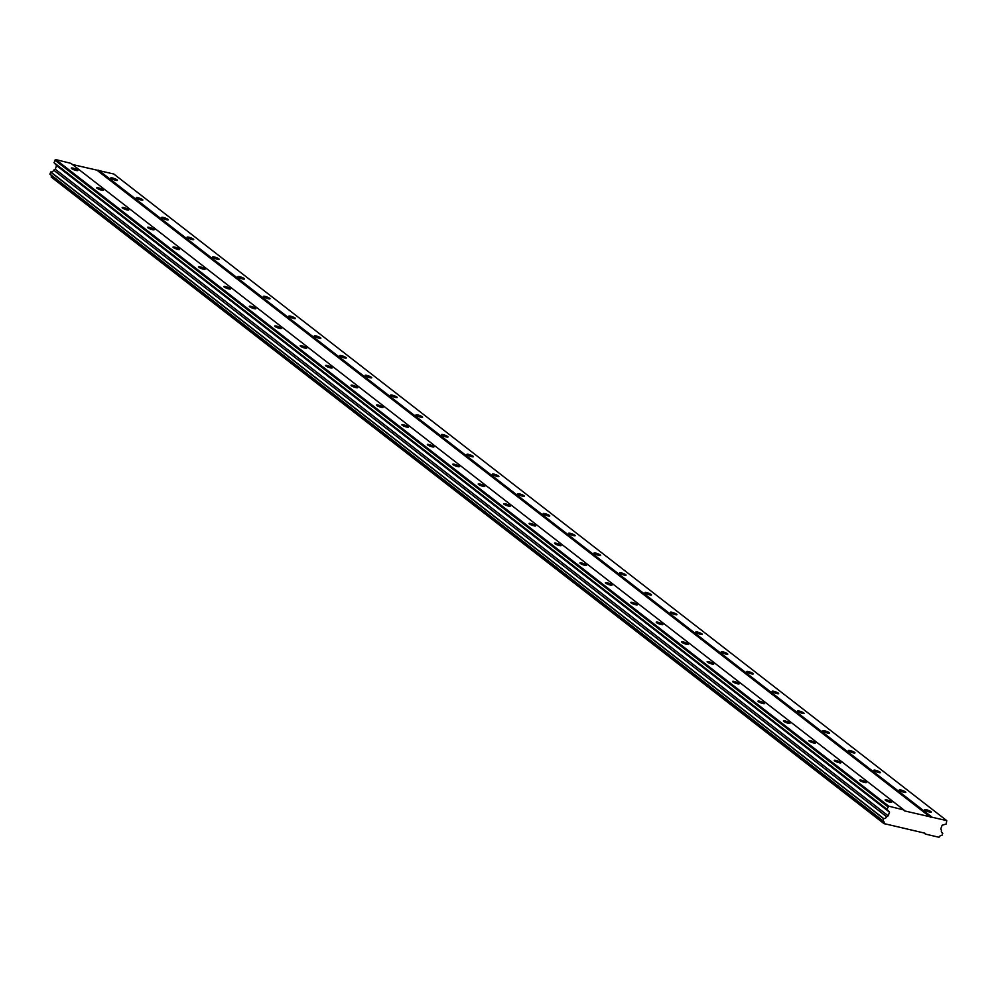 <?xml version="1.0" encoding="UTF-8"?>
<svg xmlns="http://www.w3.org/2000/svg" width="997" height="997" viewBox="0 0 997 997"><rect width="100%" height="100%" fill="white"/><g stroke="black" fill="none" stroke-linecap="round" stroke-linejoin="round"><path stroke-width="1.5" d="M925.017 810.175A3.49 0.636 19.9 0 0 928.618 811.807A3.49 0.636 19.9 0 0 931.273 812.106A3.49 0.636 19.9 0 0 930.949 811.658A3.49 0.636 19.9 0 0 927.36 810.025A3.49 0.636 19.9 0 0 924.705 809.726A3.49 0.636 19.9 0 0 925.017 810.175M111.141 178.388A3.49 0.636 19.9 0 0 114.73 180.008A3.49 0.636 19.9 0 0 117.397 180.32A3.49 0.636 19.9 0 0 117.073 179.859A3.49 0.636 19.9 0 0 113.484 178.239A3.49 0.636 19.9 0 0 110.817 177.94A3.49 0.636 19.9 0 0 111.141 178.388M136.577 198.129A3.49 0.636 19.9 0 0 140.166 199.749A3.49 0.636 19.9 0 0 142.833 200.061A3.49 0.636 19.9 0 0 142.509 199.612A3.49 0.636 19.9 0 0 138.919 197.979A3.49 0.636 19.9 0 0 136.253 197.68A3.49 0.636 19.9 0 0 136.577 198.129M162.013 217.869A3.49 0.636 19.9 0 0 165.602 219.502A3.49 0.636 19.9 0 0 168.256 219.801A3.49 0.636 19.9 0 0 167.945 219.352A3.49 0.636 19.9 0 0 164.343 217.732A3.49 0.636 19.9 0 0 161.688 217.421A3.49 0.636 19.9 0 0 162.013 217.869M187.448 237.622A3.49 0.636 19.9 0 0 191.038 239.243A3.49 0.636 19.9 0 0 193.692 239.542A3.49 0.636 19.9 0 0 193.368 239.093A3.49 0.636 19.9 0 0 189.779 237.473A3.49 0.636 19.9 0 0 187.124 237.161A3.49 0.636 19.9 0 0 187.448 237.622M212.872 257.363A3.49 0.636 19.9 0 0 216.474 258.983A3.49 0.636 19.9 0 0 219.128 259.282A3.49 0.636 19.9 0 0 218.804 258.834A3.49 0.636 19.9 0 0 215.215 257.214A3.49 0.636 19.9 0 0 212.56 256.914A3.49 0.636 19.9 0 0 212.872 257.363M238.308 277.104A3.49 0.636 19.9 0 0 241.897 278.724A3.49 0.636 19.9 0 0 244.564 279.035A3.49 0.636 19.9 0 0 244.24 278.574A3.49 0.636 19.9 0 0 240.651 276.954A3.49 0.636 19.9 0 0 237.996 276.655A3.49 0.636 19.9 0 0 238.308 277.104M263.744 296.844A3.49 0.636 19.9 0 0 267.333 298.477A3.49 0.636 19.9 0 0 270 298.776A3.49 0.636 19.9 0 0 269.676 298.327A3.49 0.636 19.9 0 0 266.087 296.695A3.49 0.636 19.9 0 0 263.42 296.396A3.49 0.636 19.9 0 0 263.744 296.844M289.18 316.597A3.49 0.636 19.9 0 0 292.769 318.217A3.49 0.636 19.9 0 0 295.424 318.517A3.49 0.636 19.9 0 0 295.112 318.068A3.49 0.636 19.9 0 0 291.51 316.448A3.49 0.636 19.9 0 0 288.856 316.136A3.49 0.636 19.9 0 0 289.18 316.597M314.616 336.338A3.49 0.636 19.9 0 0 318.205 337.958A3.49 0.636 19.9 0 0 320.86 338.257A3.49 0.636 19.9 0 0 320.548 337.809A3.49 0.636 19.9 0 0 316.946 336.188A3.49 0.636 19.9 0 0 314.292 335.889A3.49 0.636 19.9 0 0 314.616 336.338M340.039 356.079A3.49 0.636 19.9 0 0 343.641 357.699A3.49 0.636 19.9 0 0 346.295 358.01A3.49 0.636 19.9 0 0 345.971 357.549A3.49 0.636 19.9 0 0 342.382 355.929A3.49 0.636 19.9 0 0 339.728 355.63A3.49 0.636 19.9 0 0 340.039 356.079M365.475 375.819A3.49 0.636 19.9 0 0 369.077 377.452A3.49 0.636 19.9 0 0 371.731 377.751A3.49 0.636 19.9 0 0 371.407 377.302A3.49 0.636 19.9 0 0 367.818 375.67A3.49 0.636 19.9 0 0 365.164 375.37A3.49 0.636 19.9 0 0 365.475 375.819M390.911 395.56A3.49 0.636 19.9 0 0 394.5 397.192A3.49 0.636 19.9 0 0 397.167 397.491A3.49 0.636 19.9 0 0 396.843 397.043A3.49 0.636 19.9 0 0 393.254 395.423A3.49 0.636 19.9 0 0 390.587 395.111A3.49 0.636 19.9 0 0 390.911 395.56M416.347 415.313A3.49 0.636 19.9 0 0 419.936 416.933A3.49 0.636 19.9 0 0 422.603 417.232A3.49 0.636 19.9 0 0 422.279 416.783A3.49 0.636 19.9 0 0 418.69 415.163A3.49 0.636 19.9 0 0 416.023 414.852A3.49 0.636 19.9 0 0 416.347 415.313M441.783 435.053A3.49 0.636 19.9 0 0 445.372 436.674A3.49 0.636 19.9 0 0 448.027 436.985A3.49 0.636 19.9 0 0 447.715 436.524A3.49 0.636 19.9 0 0 444.114 434.904A3.49 0.636 19.9 0 0 441.459 434.605A3.49 0.636 19.9 0 0 441.783 435.053M467.219 454.794A3.49 0.636 19.9 0 0 470.808 456.414A3.49 0.636 19.9 0 0 473.463 456.726A3.49 0.636 19.9 0 0 473.151 456.277A3.49 0.636 19.9 0 0 469.55 454.644A3.49 0.636 19.9 0 0 466.895 454.345A3.49 0.636 19.9 0 0 467.219 454.794M492.643 474.535A3.49 0.636 19.9 0 0 496.244 476.167A3.49 0.636 19.9 0 0 498.899 476.466A3.49 0.636 19.9 0 0 498.575 476.018A3.49 0.636 19.9 0 0 494.986 474.398A3.49 0.636 19.9 0 0 492.331 474.086A3.49 0.636 19.9 0 0 492.643 474.535M518.079 494.288A3.49 0.636 19.9 0 0 521.668 495.908A3.49 0.636 19.9 0 0 524.335 496.207A3.49 0.636 19.9 0 0 524.011 495.758A3.49 0.636 19.9 0 0 520.422 494.138A3.49 0.636 19.9 0 0 517.767 493.827A3.49 0.636 19.9 0 0 518.079 494.288M543.515 514.028A3.49 0.636 19.9 0 0 547.104 515.648A3.49 0.636 19.9 0 0 549.771 515.947A3.49 0.636 19.9 0 0 549.447 515.499A3.49 0.636 19.9 0 0 545.858 513.879A3.49 0.636 19.9 0 0 543.191 513.58A3.49 0.636 19.9 0 0 543.515 514.028M568.951 533.769A3.49 0.636 19.9 0 0 572.54 535.389A3.49 0.636 19.9 0 0 575.194 535.701A3.49 0.636 19.9 0 0 574.883 535.239A3.49 0.636 19.9 0 0 571.281 533.619A3.49 0.636 19.9 0 0 568.626 533.32A3.49 0.636 19.9 0 0 568.951 533.769M594.386 553.509A3.49 0.636 19.9 0 0 597.976 555.142A3.49 0.636 19.9 0 0 600.63 555.441A3.49 0.636 19.9 0 0 600.319 554.993A3.49 0.636 19.9 0 0 596.717 553.36A3.49 0.636 19.9 0 0 594.062 553.061A3.49 0.636 19.9 0 0 594.386 553.509M619.81 573.263A3.49 0.636 19.9 0 0 623.412 574.883A3.49 0.636 19.9 0 0 626.066 575.182A3.49 0.636 19.9 0 0 625.742 574.733A3.49 0.636 19.9 0 0 622.153 573.113A3.49 0.636 19.9 0 0 619.498 572.801A3.49 0.636 19.9 0 0 619.81 573.263M645.246 593.003A3.49 0.636 19.9 0 0 648.848 594.623A3.49 0.636 19.9 0 0 651.502 594.922A3.49 0.636 19.9 0 0 651.178 594.474A3.49 0.636 19.9 0 0 647.589 592.854A3.49 0.636 19.9 0 0 644.934 592.554A3.49 0.636 19.9 0 0 645.246 593.003M670.682 612.744A3.49 0.636 19.9 0 0 674.271 614.364A3.49 0.636 19.9 0 0 676.938 614.675A3.49 0.636 19.9 0 0 676.614 614.214A3.49 0.636 19.9 0 0 673.025 612.594A3.49 0.636 19.9 0 0 670.358 612.295A3.49 0.636 19.9 0 0 670.682 612.744M696.118 632.484A3.49 0.636 19.9 0 0 699.707 634.117A3.49 0.636 19.9 0 0 702.374 634.416A3.49 0.636 19.9 0 0 702.05 633.967A3.49 0.636 19.9 0 0 698.461 632.335A3.49 0.636 19.9 0 0 695.794 632.036A3.49 0.636 19.9 0 0 696.118 632.484M721.554 652.225A3.49 0.636 19.9 0 0 725.143 653.858A3.49 0.636 19.9 0 0 727.798 654.157A3.49 0.636 19.9 0 0 727.486 653.708A3.49 0.636 19.9 0 0 723.884 652.088A3.49 0.636 19.9 0 0 721.23 651.776A3.49 0.636 19.9 0 0 721.554 652.225M746.99 671.978A3.49 0.636 19.9 0 0 750.579 673.598A3.49 0.636 19.9 0 0 753.234 673.897A3.49 0.636 19.9 0 0 752.922 673.449A3.49 0.636 19.9 0 0 749.32 671.828A3.49 0.636 19.9 0 0 746.666 671.517A3.49 0.636 19.9 0 0 746.99 671.978M772.413 691.719A3.49 0.636 19.9 0 0 776.015 693.339A3.49 0.636 19.9 0 0 778.669 693.65A3.49 0.636 19.9 0 0 778.345 693.189A3.49 0.636 19.9 0 0 774.756 691.569A3.49 0.636 19.9 0 0 772.102 691.27A3.49 0.636 19.9 0 0 772.413 691.719M797.849 711.459A3.49 0.636 19.9 0 0 801.451 713.079A3.49 0.636 19.9 0 0 804.105 713.391A3.49 0.636 19.9 0 0 803.781 712.942A3.49 0.636 19.9 0 0 800.192 711.31A3.49 0.636 19.9 0 0 797.538 711.011A3.49 0.636 19.9 0 0 797.849 711.459M823.285 731.2A3.49 0.636 19.9 0 0 826.874 732.832A3.49 0.636 19.9 0 0 829.541 733.131A3.49 0.636 19.9 0 0 829.217 732.683A3.49 0.636 19.9 0 0 825.628 731.063A3.49 0.636 19.9 0 0 822.961 730.751A3.49 0.636 19.9 0 0 823.285 731.2M848.721 750.953A3.49 0.636 19.9 0 0 852.31 752.573A3.49 0.636 19.9 0 0 854.965 752.872A3.49 0.636 19.9 0 0 854.653 752.423A3.49 0.636 19.9 0 0 851.064 750.803A3.49 0.636 19.9 0 0 848.397 750.492A3.49 0.636 19.9 0 0 848.721 750.953M874.157 770.693A3.49 0.636 19.9 0 0 877.746 772.314A3.49 0.636 19.9 0 0 880.401 772.625A3.49 0.636 19.9 0 0 880.089 772.164A3.49 0.636 19.9 0 0 876.488 770.544A3.49 0.636 19.9 0 0 873.833 770.245A3.49 0.636 19.9 0 0 874.157 770.693M899.581 790.434A3.49 0.636 19.9 0 0 903.182 792.054A3.49 0.636 19.9 0 0 905.837 792.366A3.49 0.636 19.9 0 0 905.513 791.905A3.49 0.636 19.9 0 0 901.924 790.285A3.49 0.636 19.9 0 0 899.269 789.985A3.49 0.636 19.9 0 0 899.581 790.434M885.473 800.342A3.49 0.636 19.9 0 0 889.075 801.962A3.49 0.636 19.9 0 0 891.729 802.273A3.49 0.636 19.9 0 0 891.405 801.825A3.49 0.636 19.9 0 0 887.816 800.192A3.49 0.636 19.9 0 0 885.162 799.893A3.49 0.636 19.9 0 0 885.473 800.342M71.597 168.555A3.49 0.636 19.9 0 0 75.186 170.175A3.49 0.636 19.9 0 0 77.853 170.475A3.49 0.636 19.9 0 0 77.529 170.026A3.49 0.636 19.9 0 0 73.94 168.406A3.49 0.636 19.9 0 0 71.273 168.107A3.49 0.636 19.9 0 0 71.597 168.555M97.033 188.296A3.49 0.636 19.9 0 0 100.622 189.916A3.49 0.636 19.9 0 0 103.289 190.228A3.49 0.636 19.9 0 0 102.965 189.766A3.49 0.636 19.9 0 0 99.376 188.146A3.49 0.636 19.9 0 0 96.709 187.847A3.49 0.636 19.9 0 0 97.033 188.296M122.469 208.037A3.49 0.636 19.9 0 0 126.058 209.669A3.49 0.636 19.9 0 0 128.713 209.968A3.49 0.636 19.9 0 0 128.401 209.52A3.49 0.636 19.9 0 0 124.799 207.887A3.49 0.636 19.9 0 0 122.145 207.588A3.49 0.636 19.9 0 0 122.469 208.037M147.905 227.777A3.49 0.636 19.9 0 0 151.494 229.41A3.49 0.636 19.9 0 0 154.149 229.709A3.49 0.636 19.9 0 0 153.825 229.26A3.49 0.636 19.9 0 0 150.235 227.64A3.49 0.636 19.9 0 0 147.581 227.328A3.49 0.636 19.9 0 0 147.905 227.777M173.328 247.53A3.49 0.636 19.9 0 0 176.93 249.15A3.49 0.636 19.9 0 0 179.585 249.449A3.49 0.636 19.9 0 0 179.261 249.001A3.49 0.636 19.9 0 0 175.671 247.381A3.49 0.636 19.9 0 0 173.017 247.069A3.49 0.636 19.9 0 0 173.328 247.53M198.764 267.271A3.49 0.636 19.9 0 0 202.354 268.891A3.49 0.636 19.9 0 0 205.021 269.202A3.49 0.636 19.9 0 0 204.697 268.741A3.49 0.636 19.9 0 0 201.107 267.121A3.49 0.636 19.9 0 0 198.453 266.822A3.49 0.636 19.9 0 0 198.764 267.271M224.2 287.011A3.49 0.636 19.9 0 0 227.79 288.632A3.49 0.636 19.9 0 0 230.457 288.943A3.49 0.636 19.9 0 0 230.133 288.494A3.49 0.636 19.9 0 0 226.543 286.862A3.49 0.636 19.9 0 0 223.876 286.563A3.49 0.636 19.9 0 0 224.2 287.011M249.636 306.752A3.49 0.636 19.9 0 0 253.226 308.385A3.49 0.636 19.9 0 0 255.88 308.684A3.49 0.636 19.9 0 0 255.568 308.235A3.49 0.636 19.9 0 0 251.967 306.615A3.49 0.636 19.9 0 0 249.312 306.303A3.49 0.636 19.9 0 0 249.636 306.752M275.072 326.505A3.49 0.636 19.9 0 0 278.661 328.125A3.49 0.636 19.9 0 0 281.316 328.424A3.49 0.636 19.9 0 0 281.004 327.976A3.49 0.636 19.9 0 0 277.403 326.355A3.49 0.636 19.9 0 0 274.748 326.044A3.49 0.636 19.9 0 0 275.072 326.505M300.496 346.246A3.49 0.636 19.9 0 0 304.097 347.866A3.49 0.636 19.9 0 0 306.752 348.177A3.49 0.636 19.9 0 0 306.428 347.716A3.49 0.636 19.9 0 0 302.839 346.096A3.49 0.636 19.9 0 0 300.184 345.797A3.49 0.636 19.9 0 0 300.496 346.246M325.932 365.986A3.49 0.636 19.9 0 0 329.533 367.606A3.49 0.636 19.9 0 0 332.188 367.918A3.49 0.636 19.9 0 0 331.864 367.457A3.49 0.636 19.9 0 0 328.275 365.837A3.49 0.636 19.9 0 0 325.62 365.538A3.49 0.636 19.9 0 0 325.932 365.986M351.368 385.727A3.49 0.636 19.9 0 0 354.957 387.359A3.49 0.636 19.9 0 0 357.624 387.659A3.49 0.636 19.9 0 0 357.3 387.21A3.49 0.636 19.9 0 0 353.711 385.577A3.49 0.636 19.9 0 0 351.044 385.278A3.49 0.636 19.9 0 0 351.368 385.727M376.804 405.48A3.49 0.636 19.9 0 0 380.393 407.1A3.49 0.636 19.9 0 0 383.06 407.399A3.49 0.636 19.9 0 0 382.736 406.95A3.49 0.636 19.9 0 0 379.147 405.33A3.49 0.636 19.9 0 0 376.48 405.019A3.49 0.636 19.9 0 0 376.804 405.48M402.24 425.221A3.49 0.636 19.9 0 0 405.829 426.841A3.49 0.636 19.9 0 0 408.483 427.14A3.49 0.636 19.9 0 0 408.172 426.691A3.49 0.636 19.9 0 0 404.57 425.071A3.49 0.636 19.9 0 0 401.916 424.772A3.49 0.636 19.9 0 0 402.24 425.221M427.676 444.961A3.49 0.636 19.9 0 0 431.265 446.581A3.49 0.636 19.9 0 0 433.919 446.893A3.49 0.636 19.9 0 0 433.608 446.432A3.49 0.636 19.9 0 0 430.006 444.812A3.49 0.636 19.9 0 0 427.352 444.512A3.49 0.636 19.9 0 0 427.676 444.961M453.099 464.702A3.49 0.636 19.9 0 0 456.701 466.334A3.49 0.636 19.9 0 0 459.355 466.633A3.49 0.636 19.9 0 0 459.031 466.185A3.49 0.636 19.9 0 0 455.442 464.552A3.49 0.636 19.9 0 0 452.788 464.253A3.49 0.636 19.9 0 0 453.099 464.702M478.535 484.455A3.49 0.636 19.9 0 0 482.124 486.075A3.49 0.636 19.9 0 0 484.791 486.374A3.49 0.636 19.9 0 0 484.467 485.925A3.49 0.636 19.9 0 0 480.878 484.305A3.49 0.636 19.9 0 0 478.224 483.994A3.49 0.636 19.9 0 0 478.535 484.455M503.971 504.195A3.49 0.636 19.9 0 0 507.56 505.815A3.49 0.636 19.9 0 0 510.227 506.115A3.49 0.636 19.9 0 0 509.903 505.666A3.49 0.636 19.9 0 0 506.314 504.046A3.49 0.636 19.9 0 0 503.647 503.734A3.49 0.636 19.9 0 0 503.971 504.195M529.407 523.936A3.49 0.636 19.9 0 0 532.996 525.556A3.49 0.636 19.9 0 0 535.651 525.868A3.49 0.636 19.9 0 0 535.339 525.407A3.49 0.636 19.9 0 0 531.737 523.786A3.49 0.636 19.9 0 0 529.083 523.487A3.49 0.636 19.9 0 0 529.407 523.936M554.843 543.677A3.49 0.636 19.9 0 0 558.432 545.297A3.49 0.636 19.9 0 0 561.087 545.608A3.49 0.636 19.9 0 0 560.775 545.16A3.49 0.636 19.9 0 0 557.173 543.527A3.49 0.636 19.9 0 0 554.519 543.228A3.49 0.636 19.9 0 0 554.843 543.677M580.266 563.417A3.49 0.636 19.9 0 0 583.868 565.05A3.49 0.636 19.9 0 0 586.523 565.349A3.49 0.636 19.9 0 0 586.199 564.9A3.49 0.636 19.9 0 0 582.609 563.28A3.49 0.636 19.9 0 0 579.955 562.969A3.49 0.636 19.9 0 0 580.266 563.417M605.702 583.17A3.49 0.636 19.9 0 0 609.304 584.79A3.49 0.636 19.9 0 0 611.959 585.089A3.49 0.636 19.9 0 0 611.635 584.641A3.49 0.636 19.9 0 0 608.045 583.021A3.49 0.636 19.9 0 0 605.391 582.709A3.49 0.636 19.9 0 0 605.702 583.17M631.138 602.911A3.49 0.636 19.9 0 0 634.728 604.531A3.49 0.636 19.9 0 0 637.395 604.843A3.49 0.636 19.9 0 0 637.071 604.381A3.49 0.636 19.9 0 0 633.481 602.761A3.49 0.636 19.9 0 0 630.814 602.462A3.49 0.636 19.9 0 0 631.138 602.911M656.574 622.651A3.49 0.636 19.9 0 0 660.164 624.272A3.49 0.636 19.9 0 0 662.831 624.583A3.49 0.636 19.9 0 0 662.507 624.122A3.49 0.636 19.9 0 0 658.917 622.502A3.49 0.636 19.9 0 0 656.25 622.203A3.49 0.636 19.9 0 0 656.574 622.651M682.01 642.392A3.49 0.636 19.9 0 0 685.6 644.025A3.49 0.636 19.9 0 0 688.254 644.324A3.49 0.636 19.9 0 0 687.942 643.875A3.49 0.636 19.9 0 0 684.341 642.242A3.49 0.636 19.9 0 0 681.686 641.943A3.49 0.636 19.9 0 0 682.01 642.392M707.446 662.145A3.49 0.636 19.9 0 0 711.035 663.765A3.49 0.636 19.9 0 0 713.69 664.064A3.49 0.636 19.9 0 0 713.378 663.616A3.49 0.636 19.9 0 0 709.777 661.996A3.49 0.636 19.9 0 0 707.122 661.684A3.49 0.636 19.9 0 0 707.446 662.145M732.87 681.886A3.49 0.636 19.9 0 0 736.471 683.506A3.49 0.636 19.9 0 0 739.126 683.805A3.49 0.636 19.9 0 0 738.802 683.356A3.49 0.636 19.9 0 0 735.213 681.736A3.49 0.636 19.9 0 0 732.558 681.437A3.49 0.636 19.9 0 0 732.87 681.886M758.306 701.626A3.49 0.636 19.9 0 0 761.907 703.246A3.49 0.636 19.9 0 0 764.562 703.558A3.49 0.636 19.9 0 0 764.238 703.097A3.49 0.636 19.9 0 0 760.649 701.477A3.49 0.636 19.9 0 0 757.994 701.178A3.49 0.636 19.9 0 0 758.306 701.626M783.742 721.367A3.49 0.636 19.9 0 0 787.331 722.999A3.49 0.636 19.9 0 0 789.998 723.299A3.49 0.636 19.9 0 0 789.674 722.85A3.49 0.636 19.9 0 0 786.085 721.217A3.49 0.636 19.9 0 0 783.418 720.918A3.49 0.636 19.9 0 0 783.742 721.367M809.178 741.12A3.49 0.636 19.9 0 0 812.767 742.74A3.49 0.636 19.9 0 0 815.421 743.039A3.49 0.636 19.9 0 0 815.11 742.591A3.49 0.636 19.9 0 0 811.521 740.97A3.49 0.636 19.9 0 0 808.854 740.659A3.49 0.636 19.9 0 0 809.178 741.12M834.614 760.861A3.49 0.636 19.9 0 0 838.203 762.481A3.49 0.636 19.9 0 0 840.857 762.78A3.49 0.636 19.9 0 0 840.546 762.331A3.49 0.636 19.9 0 0 836.944 760.711A3.49 0.636 19.9 0 0 834.29 760.412A3.49 0.636 19.9 0 0 834.614 760.861M860.037 780.601A3.49 0.636 19.9 0 0 863.639 782.221A3.49 0.636 19.9 0 0 866.293 782.533A3.49 0.636 19.9 0 0 865.969 782.072A3.49 0.636 19.9 0 0 862.38 780.452A3.49 0.636 19.9 0 0 859.726 780.153A3.49 0.636 19.9 0 0 860.037 780.601M925.353 834.065L939.012 837.268A2.567 2.193 127.8 0 1 941.891 835.536L942.776 833.23A2.567 2.193 127.8 0 1 941.492 830.389L940.807 828.881L942.128 825.267L946.253 823.983L946.751 820.618L904.316 810.848L903.918 809.963L888.751 806.187L886.931 809.24L889.523 812.181L888.215 815.808L886.645 816.755A2.567 2.193 127.8 0 1 883.691 818.537L882.906 820.867A2.567 2.193 127.8 0 1 884.152 823.622L924.954 833.193L925.353 834.065L923.87 832.919M884.264 823.846L51.208 177.03A2.567 2.193 127.8 0 0 51.009 175.086M882.906 820.867L49.95 174.263L50.735 171.933A2.567 2.193 127.8 0 0 53.688 170.151L55.259 169.203L56.58 165.589L53.975 162.636L55.795 159.595L70.961 163.358L903.918 809.963M72.445 164.517L113.795 174.014L946.751 820.618M50.573 172.032L883.529 818.637M882.806 820.643L49.85 174.039M884.152 823.622L51.208 177.03M941.642 832.345L942.776 833.23M931.597 816.842L98.641 170.25M97.718 170.799L930.675 817.403M888.751 806.187L55.795 159.595M54.885 160.143L887.841 806.747M886.931 809.24L53.975 162.636M889.523 812.181L56.58 165.589M888.215 815.808L55.259 169.203M886.645 816.755L53.688 170.151M883.691 818.537L50.735 171.933"/></g></svg>
